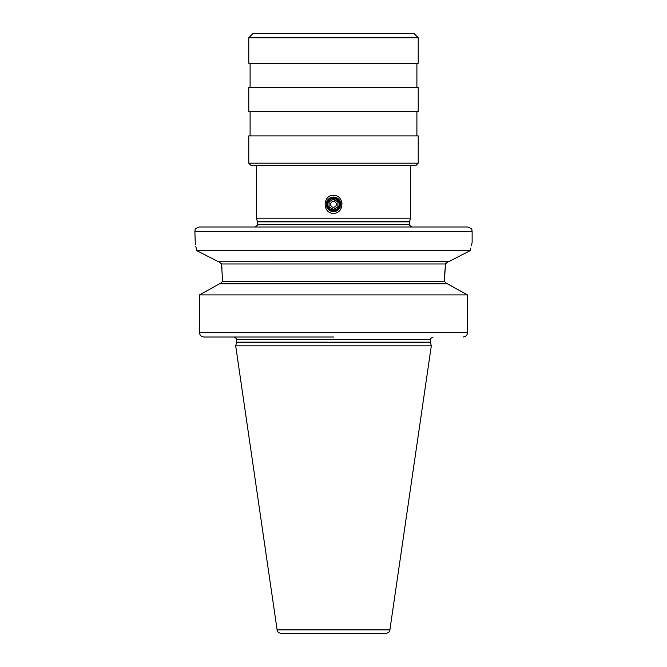 <?xml version="1.0" encoding="UTF-8"?>
<svg xmlns="http://www.w3.org/2000/svg" width="667" height="667" viewBox="0 0 667 667"><rect width="100%" height="100%" fill="white"/><g stroke="black" fill="none" stroke-linecap="round" stroke-linejoin="round"><path stroke-width="1" d="M389.887 629.881C389.128 630.799 391.012 631.916 385.534 633.65L281.466 633.65C275.988 631.916 277.872 630.799 277.113 629.881L235.684 345.823L431.316 345.823L389.887 629.881L277.113 629.881M462.973 337.018C465.758 336.752 467.275 335.284 467.525 332.616L199.475 332.616L199.475 294.906L199.475 332.616C199.725 335.284 201.242 336.752 204.027 337.018L333.5 337.018M446.923 283.767L444.614 281.566L444.614 277.831L445.481 263.965L448.057 261.764M448.482 261.764L470.26 250.625C472.703 239.695 472.703 239.695 470.26 250.625L196.74 250.625L218.518 261.764L448.933 261.531M195.331 244.247L194.864 231.399L472.136 231.399L472.136 242.396L471.311 245.773M470.794 248.057L470.368 250.083M470.36 250.125L470.26 250.625M469.201 251.167L466.725 252.426M458.521 256.62L453.285 259.296M446.04 262.723L445.656 263.332M221.986 268.401L221.519 263.965L445.481 263.965L444.656 274.871M465.591 293.83L449.083 284.717M221.519 263.965L218.943 261.764L221.519 263.965L222.386 277.831L222.386 281.566L220.077 283.767M216.283 260.614L199.741 252.159M197.657 251.092L196.74 250.625L196.298 248.483M196.248 248.241L195.806 246.273M196.74 250.625C194.297 239.695 194.297 239.695 196.74 250.625M234.034 337.018L204.027 337.018M467.525 332.616L467.525 294.906L199.475 294.906L219.643 283.767L206.995 290.737M219.643 283.767L447.357 283.767L467.525 294.906M472.136 231.399C471.252 230.132 473.887 229.223 467.734 226.997L199.266 226.997C193.113 229.223 195.748 230.132 194.864 231.399M254.719 226.997C257.254 225.646 258.129 224.762 257.362 224.354L409.638 224.354L409.638 221.828L257.362 221.828L257.27 221.144L409.73 221.144L410.522 218.192L256.478 218.192L256.478 165.383M333.725 195.314L333.5 195.306C344.672 195.139 344.581 213.565 333.5 213.348L334.667 213.265M338.636 211.539L339.937 210.263M342.038 203.969L342.013 203.518M333.5 165.383L250.984 165.383L248.783 163.182L418.217 163.182L416.016 165.383L333.5 165.383L410.522 165.383L410.522 218.192M248.783 163.182L248.783 135.893L418.217 135.893L418.217 163.182M333.5 111.689L418.217 111.689L418.217 87.485L248.783 87.485L248.783 111.689L333.5 111.689M248.783 37.752L248.783 63.273L418.217 63.273L418.217 37.752L248.783 37.752L253.185 33.35L413.815 33.35L418.217 37.752M331.507 213.098L333.5 213.348C322.311 213.523 322.436 195.081 333.5 195.306L333.208 195.314M333.5 197.065A7.262 7.262 0 0 0 326.238 204.327A7.262 7.262 0 0 0 333.5 211.589A7.262 7.262 0 0 0 340.762 204.327A7.262 7.262 0 0 0 333.5 197.065M333.5 197.732A6.603 6.603 0 0 1 340.103 204.327A6.603 6.603 0 0 1 333.5 210.93A6.603 6.603 0 0 1 326.897 204.327A6.603 6.603 0 0 1 333.5 197.732M333.5 198.608A5.72 5.72 0 0 1 339.22 204.327A5.72 5.72 0 0 1 333.5 210.055A5.72 5.72 0 0 1 327.78 204.327A5.72 5.72 0 0 1 333.5 198.608M333.808 209.23L337.902 206.87L337.902 201.793L333.5 199.25L329.098 201.793L329.098 206.87L333.5 209.413L329.098 206.87L329.098 201.793M333.192 199.425L337.902 201.793L337.902 206.87M333.5 207.212A2.885 2.885 0 0 1 330.615 204.327A2.885 2.885 0 0 1 333.5 201.442A2.885 2.885 0 0 1 336.385 204.327A2.885 2.885 0 0 1 333.5 207.212M236.477 342.871L236.568 342.188L430.432 342.188L430.523 342.871L236.477 342.871L235.684 345.823M430.432 342.188L430.432 339.661L236.568 339.661C237.277 339.094 236.393 338.219 233.925 337.018M222.386 281.566L444.614 281.566M430.523 342.871L431.316 345.823M236.568 342.188L236.568 339.661M430.432 339.661C429.681 339.228 430.557 338.352 433.075 337.018M409.638 224.354C408.888 224.796 409.763 225.671 412.281 226.997M257.362 224.354L257.362 221.828M409.73 221.144L409.638 221.828M257.27 221.144L256.478 218.192M416.9 135.893L416.9 111.689M250.1 135.893L250.1 111.689M416.9 87.485L416.9 63.273M250.1 87.485L250.1 63.273"/></g></svg>
